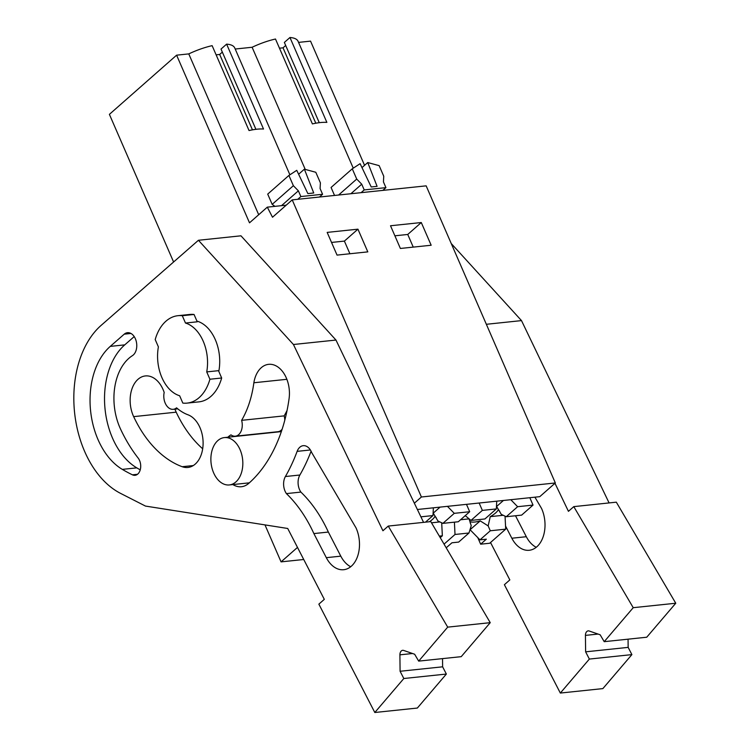 <?xml version="1.0" encoding="UTF-8"?>
<svg xmlns="http://www.w3.org/2000/svg" width="750" height="750" viewBox="0 0 750 750"><rect width="100%" height="100%" fill="white"/><g stroke="black" fill="none" stroke-linecap="round" stroke-linejoin="round"><path stroke-width="1.12" d="M414.356 503.203L421.397 496.997L555.337 482.962L539.766 496.669L417.375 509.494M173.597 261.994L109.397 114.356L176.606 55.172L249.506 222.825L267.309 207.15L272.512 217.238L292.219 199.884L421.397 496.997M264.984 524.897L281.062 561.872L297.497 547.406M292.219 199.884L426.159 185.85L555.337 482.962M421.284 222.534L431.166 245.241L400.387 248.466L390.516 225.759L421.284 222.534L407.747 234.459L413.25 247.116M357.938 229.172L367.809 251.878L337.041 255.103L327.169 232.397L357.938 229.172L344.391 241.097L349.903 253.753M267.309 207.15L286.219 205.172M176.606 55.172L188.766 53.897L258.694 214.725M319.256 122.681L284.363 42.431L289.959 37.5L326.869 122.391A40.584 12.947 -23.5 0 0 312.394 123.909L275.484 39.019A40.584 12.947 156.5 0 0 252.113 47.259L305.231 169.406M279.469 48.197L283.022 47.822L285.684 45.478M353.25 168.169L298.087 41.316A40.584 12.947 156.5 0 0 289.959 37.5M298.556 42.394L310.547 41.128L364.556 165.338M255.909 129.319L221.016 49.069L226.613 44.137L263.522 129.028A40.584 12.947 -23.5 0 0 249.037 130.547L212.128 45.656A40.584 12.947 156.5 0 0 188.766 53.897M216.122 54.834L219.675 54.459L222.338 52.116M289.894 174.806L234.741 47.953A40.584 12.947 156.5 0 0 226.613 44.137M235.209 49.031L252.113 47.259M281.062 561.872L303.731 559.5M240.056 449.634A23.803 15.872 -96 0 0 224.372 437.587A23.803 15.872 -96 0 0 213.647 472.884A23.803 15.872 -96 0 0 229.331 484.941A23.803 15.872 -96 0 0 240.056 449.634M177.975 315.684A43.95 29.297 84 0 0 155.203 339.562L158.391 346.884A37.237 24.825 -96 0 0 161.906 377.578A37.237 24.825 -96 0 0 179.644 395.756L182.822 403.087A43.95 29.297 84 0 0 187.134 403.106A43.95 29.297 84 0 0 209.916 379.237L221.672 378L218.494 370.669L206.728 371.906A37.237 24.825 -96 0 0 185.475 323.034L182.287 315.712L194.053 314.475A43.95 29.297 84 0 0 189.741 314.456L177.975 315.684A43.95 29.297 84 0 1 182.287 315.712M194.053 314.475L197.241 321.806L185.475 323.034M331.537 242.438L344.391 241.097M281.522 205.659L298.369 190.828L300.863 196.556L322.584 194.278L319.453 197.034M300.863 196.556L297.731 199.312M298.369 190.828L293.372 185.7L272.175 204.366L274.931 206.353M272.175 204.366L267.712 194.109L288.909 175.444L296.756 170.325L307.866 193.603L313.734 192.984L304.387 169.181L315.797 172.275L320.4 182.869L320.091 188.55L322.584 194.278M219.675 54.459L252.45 129.853M221.672 378A43.95 29.297 84 0 1 198.9 401.878L187.134 403.106M206.728 371.906L209.916 379.237M293.372 185.7L288.909 175.444M298.631 174.244L304.387 169.181M334.537 195.45L331.069 187.472L352.266 168.806L356.719 179.062L338.597 195.028M352.266 168.806L360.113 163.688L371.222 186.966L377.091 186.347L367.734 162.544L379.144 165.638L383.747 176.231L383.447 181.912L385.931 187.641L382.809 190.397M350.869 193.744L361.725 184.191L364.219 189.919L385.931 187.641M364.219 189.919L361.088 192.675M361.725 184.191L356.719 179.062M361.978 167.606L367.734 162.544M394.884 235.8L407.747 234.459M283.022 47.822L315.806 123.206M442.884 523.369L458.297 521.756L469.688 511.725L454.275 513.337L442.884 523.369L437.934 520.988L433.256 513.122A16.059 5.128 156.5 0 0 433.106 513.084M436.369 517.987L435.028 516.131A16.059 5.128 156.5 0 1 429.403 521.756M440.231 537.656L442.35 535.8L439.322 536.109M441.694 522.797L442.35 535.8M431.503 522.806L439.884 521.925M433.256 513.122L440.072 507.122M454.275 513.337L447.441 506.344M425.475 522.169L432.966 515.569L433.387 507.816M469.688 511.725L466.481 504.356M432.966 515.569L420.9 516.834M469.969 529.8L480.234 520.894A16.059 5.128 156.5 0 1 474.806 522.028A16.059 5.128 156.5 0 1 469.931 521.541L470.372 523.416M469.069 518.831A16.059 5.128 156.5 0 0 469.059 518.869L471.234 525.722L468.975 533.006L458.672 542.081L451.95 542.784L446.203 547.8M479.981 539.85L490.294 530.775L505.697 529.153L489.703 543.244L480.647 544.191L486.337 539.184L479.981 539.85L470.138 529.791M490.294 530.775L488.156 525.909L480.234 520.894M506.231 516.731L521.644 515.119L533.034 505.087L517.631 506.7L506.231 516.731L501.281 514.35L496.603 506.484A16.059 5.128 156.5 0 0 496.453 506.447M499.725 511.35L498.375 509.494A16.059 5.128 156.5 0 1 490.256 516.647L503.231 515.288M488.156 525.909L490.256 516.647M460.556 519.759L469.059 518.869M454.406 522.159L455.016 534.469L468.975 533.006M455.016 534.469L444.047 544.134M480.647 544.191L477.787 537.609M505.05 516.159L505.697 529.153M496.603 506.484L503.419 500.484M517.631 506.7L510.797 499.706M496.322 508.931L482.353 510.394L470.963 520.425L484.922 518.962L496.322 508.931L496.744 501.178M470.963 520.425L465.253 515.625M482.353 510.394L479.147 503.025M533.034 505.087L529.828 497.709M423.562 522.366L335.972 340.05L240.966 235.809L198.431 240.272L101.166 325.35A92.784 61.856 -96 0 0 74.737 413.991A92.784 61.856 -96 0 0 120.534 493.359L145.463 506.072L287.719 528.478L324.309 599.353L318.863 604.144L374.812 712.5L417.347 708.047L446.363 674.053L442.622 666.816L442.538 658.612M335.972 340.05L293.438 344.503L382.922 530.766L388.256 526.069L430.8 521.606L490.237 622.669L461.222 656.663L418.678 661.116L414.637 654.234L403.659 650.438A4.884 3.253 -96 0 0 402.675 650.316A4.884 3.253 -96 0 0 399.909 654.834L400.087 671.269L442.622 666.816M174.947 409.144A26.859 17.906 -96 0 0 176.194 412.172A112.312 74.878 -96 0 0 202.688 448.781M284.794 420.159A12.206 8.137 -96 0 0 284.166 415.875A90.338 60.225 -96 0 0 287.062 410.447M227.869 437.222A26.859 17.906 -96 0 1 230.981 434.869A12.206 8.137 -96 0 0 235.341 436.181L277.884 431.719A12.206 8.137 -96 0 0 282.131 429.244M350.7 566.737A27.862 18.572 -96 0 1 340.8 556.153L326.316 557.672A27.862 18.572 -96 0 0 343.697 569.709A27.862 18.572 -96 0 0 356.016 527.869L311.663 452.494A12.469 8.316 -96 0 0 303.234 445.678A12.469 8.316 -96 0 0 297.131 451.359A170.7 113.803 -96 0 1 285.403 476.531A12.469 8.316 -96 0 0 286.406 493.603L300.891 492.084A12.469 8.316 -96 0 1 299.878 475.012A170.7 113.803 -96 0 0 311.091 451.209M340.791 556.163L328.35 532.059A127.247 84.825 -96 0 0 300.891 492.084M326.316 557.672L313.875 533.578L328.35 532.059M313.875 533.578A127.247 84.825 -96 0 0 286.406 493.603M137.494 474.291L132.413 474.825A10.022 6.684 -96 0 0 135.037 475.312A10.022 6.684 -96 0 0 140.503 468.666A10.022 6.684 -96 0 0 138.112 458.016A136.537 91.022 -96 0 1 120.609 429.206A51 33.994 -96 0 1 132.431 355.641A11.972 7.987 -96 0 0 136.369 341.869A11.972 7.987 -96 0 0 127.481 332.691A11.972 7.987 -96 0 0 124.228 334.172L130.978 333.459M140.231 469.847A216.638 144.422 -96 0 1 136.791 467.869A68.606 45.731 -96 0 1 105.009 408.675A68.606 45.731 -96 0 1 124.744 344.869L110.269 346.388A68.606 45.731 -96 0 0 90.525 410.194A68.606 45.731 -96 0 0 122.316 469.378A216.638 144.422 -96 0 0 132.413 474.816M124.744 344.869L134.203 336.591M110.259 346.388L124.228 334.172M374.812 712.5L403.828 678.516L446.363 674.053M400.087 671.269L403.828 678.516M388.256 526.069L447.703 627.131L490.237 622.669M447.703 627.131L418.678 661.116M293.438 344.503L198.431 240.272M286.875 379.303L253.856 382.762A26.859 17.906 -96 0 1 268.622 364.341A26.859 17.906 -96 0 1 289.088 398.588A144.047 96.028 -96 0 1 248.756 483.356A26.859 17.906 -96 0 1 241.406 486.731A26.859 17.906 -96 0 1 232.866 484.566M284.166 415.875L241.631 420.338A90.338 60.225 -96 0 0 253.856 382.762M235.341 436.181A12.206 8.137 -96 0 0 241.631 420.338M133.659 416.634A112.312 74.878 -96 0 0 182.184 466.716A26.859 17.906 -96 0 0 187.884 467.466A26.859 17.906 -96 0 0 203.109 443.137A26.859 17.906 -96 0 0 187.988 414.797A58.603 39.066 -96 0 1 176.559 407.822A12.206 8.137 -96 0 1 173.25 409.322A12.206 8.137 -96 0 1 164.184 392.466A26.859 17.906 -96 0 0 145.369 375.938A26.859 17.906 -96 0 0 133.659 416.634L176.194 412.172M218.794 371.372A37.847 25.228 -96 0 0 196.941 321.103M609.084 502.922L521.503 320.606L451.219 243.506M554.972 483.281L568.444 511.331L573.787 506.625L616.322 502.172L675.759 603.234L646.744 637.219L604.209 641.672L600.159 634.791L589.191 630.994A4.884 3.253 -96 0 0 588.197 630.872A4.884 3.253 -96 0 0 585.431 635.391L585.619 651.834L628.153 647.372L631.894 654.609L602.869 688.603L560.334 693.056L589.359 659.072L631.894 654.609M628.059 639.178L628.153 647.372M536.231 547.294A27.862 18.572 -96 0 1 526.322 536.709L511.847 538.228A27.862 18.572 -96 0 0 529.219 550.275A27.862 18.572 -96 0 0 541.538 508.425L534.919 497.184M526.322 536.719L515.503 515.756M511.838 538.237L505.547 526.041M490.528 542.512L509.831 579.909L504.394 584.7L560.334 693.056M585.619 651.834L589.359 659.072M573.787 506.625L633.225 607.688L675.759 603.234M633.225 607.688L604.209 641.672M486.347 324.291L521.503 320.606M310.387 449.972L297.131 451.359M299.878 475.012L285.403 476.531M136.791 467.869L122.316 469.378M399.909 654.834L412.538 653.513M193.303 465.553L182.184 466.716M585.431 635.391L598.059 634.069M281.344 431.616L224.372 437.587M249.347 482.841L229.331 484.941M177.778 408.853L173.25 409.322"/></g></svg>
